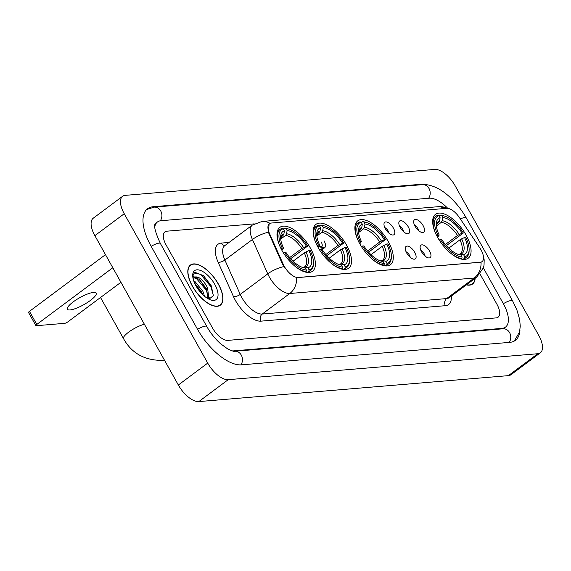 <?xml version="1.0" encoding="UTF-8"?>
<svg xmlns="http://www.w3.org/2000/svg" width="571" height="571" viewBox="0 0 571 571"><rect width="100%" height="100%" fill="white"/><g stroke="black" fill="none" stroke-linecap="round" stroke-linejoin="round"><path stroke-width="0.86" d="M388.294 241.583A27.351 12.583 53.3 0 0 357.739 220.849A27.351 12.583 53.3 0 0 359.88 243.96A27.351 12.583 53.3 0 0 390.436 264.694A27.351 12.583 53.3 0 0 388.294 241.583M346.533 245.08A27.351 12.583 53.3 0 0 315.977 224.346A27.351 12.583 53.3 0 0 318.126 247.464A27.351 12.583 53.3 0 0 348.681 268.192A27.351 12.583 53.3 0 0 346.533 245.08M310.403 248.107A27.351 12.583 53.3 0 0 279.847 227.372A27.351 12.583 53.3 0 0 281.995 250.491A27.351 12.583 53.3 0 0 312.551 271.225A27.351 12.583 53.3 0 0 310.403 248.107M466.072 235.059A27.351 12.583 53.3 0 0 435.516 214.325A27.351 12.583 53.3 0 0 437.664 237.443A27.351 12.583 53.3 0 0 468.22 258.178A27.351 12.583 53.3 0 0 466.072 235.059M415.081 226.302A7.737 3.562 -126.7 0 1 413.811 220.734A7.737 3.562 -126.7 0 1 417.751 220.021A7.737 3.562 -126.7 0 1 423.118 225.631A7.737 3.562 -126.7 0 1 422.611 232.525A7.737 3.562 -126.7 0 1 415.081 226.302M418.65 230.67A4.647 2.134 53.3 0 0 417.844 228.507A4.647 2.134 53.3 0 0 414.46 225.06M400.228 227.551A7.737 3.562 -126.7 0 1 398.965 221.976A7.737 3.562 -126.7 0 1 402.898 221.27A7.737 3.562 -126.7 0 1 408.272 226.873A7.737 3.562 -126.7 0 1 407.758 233.775A7.737 3.562 -126.7 0 1 400.228 227.551M403.797 231.919A4.647 2.134 53.3 0 0 402.99 229.749A4.647 2.134 53.3 0 0 399.614 226.302M385.382 228.793A7.737 3.562 -126.7 0 1 384.119 223.218A7.737 3.562 -126.7 0 1 388.052 222.512A7.737 3.562 -126.7 0 1 393.426 228.122A7.737 3.562 -126.7 0 1 392.912 235.016A7.737 3.562 -126.7 0 1 385.382 228.793M388.951 233.161A4.647 2.134 53.3 0 0 388.144 230.991A4.647 2.134 53.3 0 0 384.761 227.551M421.519 251.732A7.737 3.562 -126.7 0 1 420.256 246.165A7.737 3.562 -126.7 0 1 424.189 245.451A7.737 3.562 -126.7 0 1 429.563 251.062A7.737 3.562 -126.7 0 1 429.049 257.956A7.737 3.562 -126.7 0 1 421.519 251.732M425.088 256.101A4.647 2.134 53.3 0 0 424.282 253.931A4.647 2.134 53.3 0 0 420.898 250.491M406.673 252.982A7.737 3.562 -126.7 0 1 405.403 247.407A7.737 3.562 -126.7 0 1 409.343 246.693A7.737 3.562 -126.7 0 1 414.71 252.303A7.737 3.562 -126.7 0 1 414.203 259.198A7.737 3.562 -126.7 0 1 406.673 252.982M410.235 257.35A4.647 2.134 53.3 0 0 409.428 255.18A4.647 2.134 53.3 0 0 406.052 251.732M479.74 247.771A13.932 6.409 -126.7 0 1 480.996 249.812A13.932 6.409 -126.7 0 1 482.088 261.589A13.932 6.409 -126.7 0 1 480.347 262.21L298.091 277.485A13.932 6.409 -126.7 0 1 283.23 264.245L269.455 233.396A13.932 6.409 -126.7 0 1 269.391 223.675A13.932 6.409 -126.7 0 1 271.132 223.054L446.772 208.329A13.932 6.409 -126.7 0 1 459.348 217.48L479.74 247.771M218.379 284.023A25.024 11.52 53.3 0 0 190.414 265.051A25.024 11.52 53.3 0 0 192.384 286.199A25.024 11.52 53.3 0 0 220.342 305.178A25.024 11.52 53.3 0 0 218.379 284.023M481.053 262.21L296.649 277.67A18.058 15.417 85.2 0 1 289.782 293.494A20.642 9.5 -126.7 0 1 269.298 276.921A20.642 9.5 -126.7 0 1 267.77 273.873L252.418 239.499A20.642 9.5 -126.7 0 1 252.325 225.102L224.781 245.644A20.642 9.5 53.3 0 0 224.874 260.041L240.227 294.415A20.642 9.5 53.3 0 0 241.754 297.462A20.642 9.5 53.3 0 0 262.239 314.036L446.643 298.583A20.642 9.5 53.3 0 0 449.22 297.655L476.764 277.113A20.642 9.5 -126.7 0 1 474.187 278.041A18.058 15.417 -94.8 0 0 481.053 262.21M285.022 268.263L282.695 264.644L268.363 232.247L269.141 223.861M466.336 284.893A25.024 11.52 53.3 0 0 472.552 284.037A25.024 11.52 53.3 0 0 475.151 278.32M212.491 327.954A15.481 7.123 53.3 0 0 227.85 340.38L496.142 317.897A15.481 7.123 53.3 0 0 498.076 317.205A15.481 7.123 53.3 0 0 496.863 304.122L480.025 273.994L496.863 304.122A15.481 7.123 53.3 0 1 498.076 317.205A15.481 7.123 53.3 0 1 496.142 317.897L227.85 340.38A15.481 7.123 53.3 0 1 212.491 327.954L166.111 244.966L212.491 327.954M254.209 223.868L166.825 231.191A15.481 7.123 53.3 0 0 164.898 231.883A15.481 7.123 53.3 0 0 166.111 244.966A15.481 7.123 53.3 0 1 164.898 231.883A15.481 7.123 53.3 0 1 166.825 231.191L254.209 223.868M466.543 284.736A24.767 11.399 53.3 0 0 472.403 283.83A24.767 11.399 53.3 0 0 474.944 278.47M192.513 286.192A24.767 11.399 53.3 0 0 220.192 304.971A24.767 11.399 53.3 0 0 218.243 284.037A24.767 11.399 53.3 0 0 190.571 265.258A24.767 11.399 53.3 0 0 192.513 286.192M193.712 280.832L195.068 281.624L202.926 291.381L204.561 296.292M194.525 282.938L201.763 292.245L202.748 294.672M192.755 276.621L199.265 277.841A12.897 5.938 53.3 0 0 193.997 277.513A12.897 5.938 53.3 0 0 193.091 278.641M199.265 277.841C202.512 279.954 205.289 283.302 207.594 287.898L208.75 298.219L208.315 298.869M193.683 277.777L198.565 279.012L199.871 279.997L206.424 288.769L207.815 298.583M208.957 299.197L213.304 295.714L211.349 285.921L203.504 275.65L195.089 272.381L194.397 272.781L192.72 276.214M214.76 284.329A18.058 8.315 53.3 0 0 200.849 270.59A18.058 8.315 53.3 0 0 192.691 275.308A18.058 8.315 53.3 0 0 196.003 285.9A18.058 8.315 53.3 0 0 211.163 300.068A18.058 8.315 53.3 0 0 214.76 284.329M194.14 273.002L200.657 274.38L210.892 286.656L213.368 295.414M195.66 277.649L206.231 290.139L208.265 295.721M208.672 298.355L208.708 299.076M195.382 284.743L201.413 293.316M203.404 275.572L211.927 287.192M199.3 279.54L207.03 290.161M209.179 297.12L209.293 299.204M194.64 283.016L202.37 293.637M436.687 235.723L437.957 235.131A24.56 11.306 53.3 0 1 438.971 215.688L440.105 217.708A22.19 10.214 53.3 0 0 436.28 224.203A22.19 10.214 53.3 0 0 439.199 235.031L437.586 237.308M436.879 223.853L438.614 222.562L439.556 220.948L440.105 217.708M439.185 216.066L440.427 215.131L441.654 215.467A24.56 11.306 53.3 0 1 444.01 215.909A24.56 11.306 53.3 0 1 463.338 233.004L462.096 233.111A22.19 10.214 53.3 0 0 442.782 217.487L442.232 220.727L441.297 222.34L436.372 226.009M445.38 244.502L457.507 235.452L462.096 233.111M463.338 233.004L446.365 245.644M450.369 252.967A25.595 11.777 53.3 0 0 461.839 258.463L462.082 257.036A24.56 11.306 53.3 0 1 440.398 239.499L439.128 240.091M461.082 259.027L461.839 258.463M438.971 215.688L437.75 215.36A25.595 11.777 53.3 0 0 435.83 216.281A25.595 11.777 53.3 0 0 435.416 232.918M444.01 215.909L442.939 215.602A25.595 11.777 53.3 0 0 440.427 215.131M440.398 239.499L441.64 239.392A22.19 10.214 53.3 0 0 458.97 254.63A22.19 10.214 53.3 0 0 460.954 255.016L462.082 257.036M439.199 235.031L437.957 235.131M442.782 217.487L441.654 215.467M460.954 255.016L457.699 254.195A19.849 9.136 53.3 0 0 458.17 254.266M469.126 249.584A24.56 11.306 53.3 0 1 464.765 256.814L464.516 258.242A25.595 11.777 53.3 0 0 466.436 257.314A25.595 11.777 53.3 0 0 469.112 250.698L469.126 249.584A24.56 11.306 53.3 0 0 465.779 237.372L464.537 237.479L459.948 239.82L448.792 248.149M464.516 258.242L462.995 259.377M464.765 256.814L463.631 254.794A22.19 10.214 53.3 0 0 464.537 237.479M459.02 254.495L460.854 254.038L463.631 254.794M459.191 254.359L460.319 253.767A19.093 8.786 53.3 0 0 459.948 239.82M358.902 242.24L360.18 241.647A24.56 11.306 53.3 0 1 361.193 222.205L362.321 224.232A22.19 10.214 53.3 0 0 358.502 230.727A22.19 10.214 53.3 0 0 361.422 241.547L359.801 243.824M359.102 230.377L360.836 229.085L361.771 227.465L362.321 224.232M361.4 222.583L362.649 221.655L363.87 221.983A24.56 11.306 53.3 0 1 366.225 222.426A24.56 11.306 53.3 0 1 385.553 239.52L384.312 239.627A22.19 10.214 53.3 0 0 365.005 224.003L364.455 227.244L363.513 228.857L358.595 232.525M367.596 251.019L379.729 241.976L384.312 239.627M385.553 239.52L368.588 252.161M372.592 259.491A25.595 11.777 53.3 0 0 384.055 264.987L384.304 263.559A24.56 11.306 53.3 0 1 362.621 246.015L361.343 246.608M383.305 265.544L384.055 264.987M361.193 222.205L359.966 221.876A25.595 11.777 53.3 0 0 358.053 222.804A25.595 11.777 53.3 0 0 357.639 239.435M366.225 222.426L365.162 222.119A25.595 11.777 53.3 0 0 362.649 221.655M362.621 246.015L363.863 245.915A22.19 10.214 53.3 0 0 381.185 261.147A22.19 10.214 53.3 0 0 383.17 261.539L384.304 263.559M361.422 241.547L360.18 241.647M365.005 224.003L363.87 221.983M383.17 261.539L379.922 260.711A19.849 9.136 53.3 0 0 380.393 260.783M391.342 256.108A24.56 11.306 53.3 0 1 386.981 263.331L386.738 264.758A25.595 11.777 53.3 0 0 388.658 263.838A25.595 11.777 53.3 0 0 391.335 257.214L391.342 256.108A24.56 11.306 53.3 0 0 387.995 243.888L386.753 243.995L382.17 246.344L371.007 254.666M386.738 264.758L385.218 265.893M386.981 263.331L385.853 261.311A22.19 10.214 53.3 0 0 386.753 243.995M381.235 261.011L383.07 260.554L385.853 261.311M381.414 260.883L382.541 260.283A19.093 8.786 53.3 0 0 382.17 246.344M317.148 245.744L318.418 245.152A24.56 11.306 53.3 0 1 319.432 225.709L320.567 227.729A22.19 10.214 53.3 0 0 316.741 234.224A22.19 10.214 53.3 0 0 319.66 245.045L318.047 247.322M317.34 233.874L319.075 232.583L320.01 230.97L320.567 227.729M319.646 226.08L320.888 225.152L322.115 225.481A24.56 11.306 53.3 0 1 324.464 225.93A24.56 11.306 53.3 0 1 343.792 243.025L342.557 243.125A22.19 10.214 53.3 0 0 323.243 227.508L322.694 230.741L321.759 232.354L316.834 236.023M325.841 254.523L337.968 245.473L342.557 243.125M343.792 243.025L326.826 255.658M330.83 262.988A25.595 11.777 53.3 0 0 342.3 268.484L342.543 267.057A24.56 11.306 53.3 0 1 320.859 249.52L319.589 250.112M341.544 269.048L342.3 268.484M319.432 225.709L318.211 225.381A25.595 11.777 53.3 0 0 316.291 226.302A25.595 11.777 53.3 0 0 315.877 242.939M324.464 225.93L323.4 225.624A25.595 11.777 53.3 0 0 320.888 225.152M320.859 249.52L322.101 249.413A22.19 10.214 53.3 0 0 339.431 264.644A22.19 10.214 53.3 0 0 341.415 265.037L342.543 267.057M319.66 245.045L318.418 245.152M323.243 227.508L322.115 225.481M341.415 265.037L338.16 264.216A19.849 9.136 53.3 0 0 338.632 264.28M349.58 259.605A24.56 11.306 53.3 0 1 345.227 266.835L344.977 268.256A25.595 11.777 53.3 0 0 346.897 267.335A25.595 11.777 53.3 0 0 349.573 260.711L349.58 259.605A24.56 11.306 53.3 0 0 346.233 247.393L344.998 247.493L340.409 249.841L329.253 258.163M344.977 268.256L343.457 269.391M345.227 266.835L344.092 264.808A22.19 10.214 53.3 0 0 344.998 247.493M339.481 264.509L341.315 264.059L344.092 264.808M339.652 264.38L340.78 263.788A19.093 8.786 53.3 0 0 340.409 249.841M281.018 248.77L282.288 248.178A24.56 11.306 53.3 0 1 283.302 228.735L284.437 230.755A22.19 10.214 53.3 0 0 280.611 237.25A22.19 10.214 53.3 0 0 283.53 248.071L281.917 250.348M281.21 236.901L282.945 235.609L283.887 233.996L284.437 230.755M283.516 229.107L284.758 228.179L285.985 228.514A24.56 11.306 53.3 0 1 288.334 228.957A24.56 11.306 53.3 0 1 307.669 246.051L306.427 246.158A22.19 10.214 53.3 0 0 287.113 230.534L286.563 233.775L285.628 235.388L280.704 239.056M289.711 257.55L301.838 248.499L306.427 246.158M307.669 246.051L290.696 258.692M294.7 266.015A25.595 11.777 53.3 0 0 306.17 271.51L306.413 270.083A24.56 11.306 53.3 0 1 284.729 252.546L283.459 253.139M305.414 272.074L306.17 271.51M283.302 228.735L282.081 228.407A25.595 11.777 53.3 0 0 280.161 229.328A25.595 11.777 53.3 0 0 279.747 245.965M288.334 228.957L287.27 228.65A25.595 11.777 53.3 0 0 284.758 228.179M284.729 252.546L285.971 252.439A22.19 10.214 53.3 0 0 303.301 267.671A22.19 10.214 53.3 0 0 305.285 268.063L306.413 270.083M283.53 248.071L282.288 248.178M287.113 230.534L285.985 228.514M305.285 268.063L302.03 267.242A19.849 9.136 53.3 0 0 302.502 267.307M313.45 262.631A24.56 11.306 53.3 0 1 309.097 269.862L308.847 271.289A25.595 11.777 53.3 0 0 310.767 270.361A25.595 11.777 53.3 0 0 313.443 263.738L313.45 262.631A24.56 11.306 53.3 0 0 310.103 250.419L308.868 250.526L304.279 252.867L293.123 261.19M308.847 271.289L307.326 272.424M309.097 269.862L307.962 267.842A22.19 10.214 53.3 0 0 308.868 250.526M303.351 267.542L305.185 267.085L307.962 267.842M303.522 267.406L304.65 266.814A19.093 8.786 53.3 0 0 304.279 252.867M324.014 240.741A8.258 3.797 -126.7 0 1 324.663 247.721A8.258 3.797 -126.7 0 1 324.364 247.9L322.18 249.534M319.246 246.122A8.258 3.797 53.3 0 0 322.758 248.035L320.616 249.627M321.18 247.1L321.644 246.751A5.674 2.612 53.3 0 0 321.651 246.751A5.674 2.612 53.3 0 0 321.202 241.954M319.346 245.865A7.737 3.562 53.3 0 0 322.201 247.514A7.737 3.562 53.3 0 0 322.508 247.593L321.958 247.436M321.644 246.751L324.364 247.9M322.758 248.035L322.508 247.593M70.033 309.946A16.516 4.04 150.8 0 0 87.22 302.63A16.516 4.04 150.8 0 0 96.199 293.13A16.516 4.04 150.8 0 0 93.537 292.416A16.516 4.04 150.8 0 0 76.343 299.732A16.516 4.04 150.8 0 0 67.371 309.239A16.516 4.04 150.8 0 0 70.033 309.946M36.787 324.456A2.577 0.628 150.8 0 0 35.873 325.598L28.55 312.494A2.577 0.628 -29.2 0 1 29.464 311.352L36.787 324.456L112.808 267.749M105.485 254.652L29.464 311.352M35.873 325.598A2.577 0.628 150.8 0 0 36.287 325.713L64.701 323.329A2.577 0.628 150.8 0 0 67.878 321.844L120.924 282.281M231.997 350.851A27.865 12.826 53.3 0 0 233.71 350.865L502.002 328.375A27.865 12.826 53.3 0 0 505.485 327.133A27.865 12.826 53.3 0 0 503.294 303.579L483.359 267.906M447.214 207.758A27.865 12.826 53.3 0 0 429.264 198.223L160.972 220.713A27.865 12.826 53.3 0 0 157.489 221.955A27.865 12.826 53.3 0 0 154.827 226.58M207.723 363.099A20.642 9.5 53.3 0 0 228.207 379.672L537.775 353.727A20.642 9.5 53.3 0 0 540.352 352.799A20.642 9.5 53.3 0 0 538.731 335.355L455.251 185.989A20.642 9.5 53.3 0 0 434.767 169.416L125.199 195.361A20.642 9.5 53.3 0 0 122.622 196.281A20.642 9.5 53.3 0 0 124.242 213.732L207.723 363.099L178.345 385.011A20.642 9.5 53.3 0 0 198.829 401.584L508.397 375.639A20.642 9.5 53.3 0 0 510.974 374.719L540.352 352.799M122.622 196.281L93.244 218.201A20.642 9.5 53.3 0 0 94.865 235.645L178.345 385.011M427.351 184.818A44.381 20.42 53.3 0 0 421.455 184.247L153.156 206.731A44.381 20.42 53.3 0 0 147.618 208.722A44.381 20.42 53.3 0 0 151.101 246.229L197.48 329.21A44.381 20.42 53.3 0 0 241.519 364.84L509.817 342.357A44.381 20.42 53.3 0 0 515.356 340.366A44.381 20.42 53.3 0 0 519.974 329.81M269.455 233.396L268.92 233.789M283.23 264.245L282.695 264.644M298.091 277.485L297.734 277.756M480.347 262.21L479.99 262.482M261.011 321.145A5.16 4.404 85.2 0 1 262.239 314.036L289.782 293.494L474.187 278.041L446.643 298.583A5.16 4.404 85.2 0 0 445.409 305.685L261.011 321.145A25.802 11.877 -126.7 0 1 235.402 300.425A25.802 11.877 -126.7 0 1 233.489 296.62L218.136 262.246A25.802 11.877 -126.7 0 1 221.248 243.089L229.085 242.432M269.99 223.332A18.058 15.417 -94.8 0 0 261.939 221.462L252.325 225.102M261.939 221.462L438.971 206.631A18.058 15.417 85.2 0 1 446.736 208.336M268.363 232.247A18.058 7.03 155.9 0 0 252.418 239.499L224.874 260.041A5.16 2.006 -24.1 0 1 218.136 262.246M283.808 266.607A18.058 7.03 155.9 0 0 267.77 273.873L240.227 294.415A5.16 2.006 -24.1 0 1 233.489 296.62M451.261 296.135A25.802 11.877 -126.7 0 1 445.409 305.685M224.967 245.509A5.16 4.404 85.2 0 1 221.248 243.089M438.614 222.562A19.093 8.786 53.3 0 0 437.486 223.154L436.337 225.602M457.507 235.452A19.093 8.786 53.3 0 0 441.297 222.34M439.556 220.948A19.849 9.136 53.3 0 0 436.33 225.545M459.205 234.453A19.849 9.136 53.3 0 0 442.232 220.727M460.854 254.038A19.849 9.136 53.3 0 0 461.646 238.821M360.836 229.085A19.093 8.786 53.3 0 0 359.709 229.678L358.552 232.119M379.729 241.976A19.093 8.786 53.3 0 0 363.513 228.857M361.771 227.465A19.849 9.136 53.3 0 0 358.552 232.062M381.421 240.969A19.849 9.136 53.3 0 0 364.455 227.244M383.07 260.554A19.849 9.136 53.3 0 0 383.862 245.337M319.075 232.583A19.093 8.786 53.3 0 0 317.947 233.175L316.798 235.616M337.968 245.473A19.093 8.786 53.3 0 0 321.759 232.354M320.01 230.97A19.849 9.136 53.3 0 0 316.791 235.566M339.666 244.474A19.849 9.136 53.3 0 0 322.694 230.741M341.315 264.059A19.849 9.136 53.3 0 0 342.108 248.842M164.412 360.087L161.95 360.38C144.342 360.365 131.523 353.106 123.514 338.61A14.446 3.533 -29.2 0 1 130.017 331.187A14.446 3.533 -29.2 0 1 144.384 324.249M282.945 235.609A19.093 8.786 53.3 0 0 281.817 236.201L280.668 238.642M301.838 248.499A19.093 8.786 53.3 0 0 285.628 235.388M283.887 233.996A19.849 9.136 53.3 0 0 280.661 238.592M303.536 247.5A19.849 9.136 53.3 0 0 286.563 233.775M305.185 267.085A19.849 9.136 53.3 0 0 305.977 251.868M240.876 364.876A8.258 7.045 -94.8 0 0 241.29 355.112A8.258 7.045 -94.8 0 0 234.724 351.265C234.71 351.829 232.368 351.058 227.701 348.938L220.57 343.742C215.153 338.889 210.556 333.136 206.773 326.469L160.394 243.482C150.409 221.805 156.732 223.989 155.362 223.532L155.291 223.604M197.545 329.331A8.258 2.02 -29.2 0 1 205.439 326.112A8.258 2.02 -29.2 0 1 206.773 326.469M151.165 246.351A8.258 2.02 -29.2 0 1 159.059 243.125A8.258 2.02 -29.2 0 1 160.394 243.482M146.704 209.493L154.17 207.137A8.258 7.045 85.2 0 1 160.736 210.985A8.258 7.045 85.2 0 1 160.294 220.791M154.17 207.137L422.461 184.654A8.258 7.045 85.2 0 1 429.028 188.494A8.258 7.045 85.2 0 1 428.607 198.28M422.461 184.654L427.315 184.811C434.081 186.01 440.612 189.251 446.907 194.54C454.587 200.921 461.018 208.693 466.207 217.851A8.258 2.02 150.8 0 0 464.88 217.494A8.258 2.02 150.8 0 0 460.333 218.943M514.35 341.023L519.553 331.951L520.252 326.148L519.631 319.396L516.834 309.767L512.587 300.838A8.258 2.02 150.8 0 0 511.259 300.482A8.258 2.02 150.8 0 0 503.365 303.701M509.161 342.407A8.258 7.045 -94.8 0 0 509.582 332.629A8.258 7.045 -94.8 0 0 503.015 328.782L234.724 351.265M198.829 401.584L228.207 379.672M94.865 235.645L124.242 213.732M508.397 375.639L537.775 353.727M152.271 207.394L153.156 206.731M420.713 184.797L421.455 184.247M233.303 351.165L233.71 350.865M501.267 328.932L502.002 328.375M438.971 206.631L449.62 208.829M483.309 255.729L484.187 259.884L484.037 265.137L483.394 267.806L476.764 277.113M471.082 284.815L472.403 283.83M218.864 305.956L220.192 304.971M189.251 266.243L190.571 265.258M433.011 218.386L435.83 216.281M463.616 259.42L466.436 257.314M355.226 224.903L358.053 222.804M385.832 265.936L388.658 263.838M313.472 228.407L316.291 226.302M344.077 269.441L346.897 267.335M123.514 338.61L100.532 297.491M277.342 231.433L280.161 229.328M307.947 272.467L310.767 270.361M322.194 249.563L324.663 247.721M466.207 217.851L512.587 300.838M155.348 223.554L157.489 221.955M503.287 328.768L505.485 327.133"/></g></svg>
